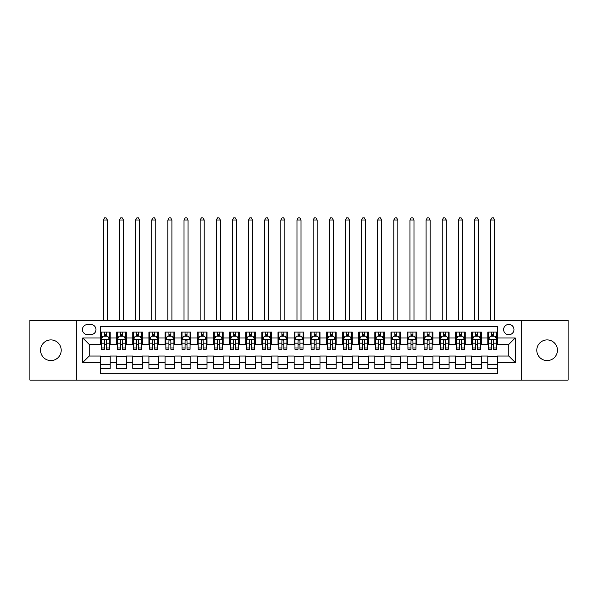 <?xml version="1.0" encoding="UTF-8"?>
<svg xmlns="http://www.w3.org/2000/svg" width="598" height="598" viewBox="0 0 598 598"><rect width="100%" height="100%" fill="white"/><g stroke="black" fill="none" stroke-linecap="round" stroke-linejoin="round"><path stroke-width="0.9" d="M547.118 339.911A10.33 10.33 0 0 0 536.795 350.241A10.33 10.33 0 0 0 547.118 360.564A10.33 10.33 0 0 0 557.448 350.241A10.33 10.33 0 0 0 547.118 339.911M50.882 339.911A10.33 10.33 0 0 0 40.552 350.241A10.33 10.33 0 0 0 50.882 360.564A10.33 10.33 0 0 0 61.205 350.241A10.33 10.33 0 0 0 50.882 339.911M508.793 324.415A5.165 5.165 0 0 0 503.628 329.58A5.165 5.165 0 0 0 508.793 334.745A5.165 5.165 0 0 0 513.959 329.58A5.165 5.165 0 0 0 508.793 324.415M521.703 380.096L568.1 380.096L568.1 320.386L521.703 320.386L521.703 380.096L76.297 380.096L76.297 320.386L29.9 320.386L29.9 380.096L76.297 380.096M497.499 332.084L487.811 332.084L487.811 337.975L481.36 337.975L481.36 344.426L487.811 344.426L487.811 337.975M481.36 337.975L481.36 332.084L471.673 332.084L471.673 337.975L465.222 337.975L465.222 344.426L471.673 344.426L471.673 337.975M465.222 337.975L465.222 332.084L455.541 332.084L455.541 337.975L449.083 337.975L449.083 344.426L455.541 344.426L455.541 337.975M449.083 337.975L449.083 332.084L439.403 332.084L439.403 337.975L432.945 337.975L432.945 344.426L439.403 344.426L439.403 337.975M432.945 337.975L432.945 332.084L423.264 332.084L423.264 337.975L416.806 337.975L416.806 344.426L423.264 344.426L423.264 337.975M416.806 337.975L416.806 332.084L407.126 332.084L407.126 337.975L400.667 337.975L400.667 344.426L407.126 344.426L407.126 337.975M400.667 337.975L400.667 332.084L390.987 332.084L390.987 337.975L384.529 337.975L384.529 344.426L390.987 344.426L390.987 337.975M384.529 337.975L384.529 332.084L374.849 332.084L374.849 337.975L368.39 337.975L368.39 344.426L374.849 344.426L374.849 337.975M368.39 337.975L368.39 332.084L358.71 332.084L358.71 337.975L352.252 337.975L352.252 344.426L358.71 344.426L358.71 337.975M352.252 337.975L352.252 332.084L342.572 332.084L342.572 337.975L336.121 337.975L336.121 344.426L342.572 344.426L342.572 337.975M336.121 337.975L336.121 332.084L326.433 332.084L326.433 337.975L319.982 337.975L319.982 344.426L326.433 344.426L326.433 337.975M319.982 337.975L319.982 332.084L310.295 332.084L310.295 337.975L303.844 337.975L303.844 344.426L310.295 344.426L310.295 337.975M303.844 337.975L303.844 332.084L294.156 332.084L294.156 337.975L287.705 337.975L287.705 344.426L294.156 344.426L294.156 337.975M287.705 337.975L287.705 332.084L278.018 332.084L278.018 337.975L271.567 337.975L271.567 344.426L278.018 344.426L278.018 337.975M271.567 337.975L271.567 332.084L261.879 332.084L261.879 337.975L255.428 337.975L255.428 344.426L261.879 344.426L261.879 337.975M255.428 337.975L255.428 332.084L245.748 332.084L245.748 337.975L239.29 337.975L239.29 344.426L245.748 344.426L245.748 337.975M239.29 337.975L239.29 332.084L229.61 332.084L229.61 337.975L223.151 337.975L223.151 344.426L229.61 344.426L229.61 337.975M223.151 337.975L223.151 332.084L213.471 332.084L213.471 337.975L207.013 337.975L207.013 344.426L213.471 344.426L213.471 337.975M207.013 337.975L207.013 332.084L197.333 332.084L197.333 337.975L190.874 337.975L190.874 344.426L197.333 344.426L197.333 337.975M190.874 337.975L190.874 332.084L181.194 332.084L181.194 337.975L174.736 337.975L174.736 344.426L181.194 344.426L181.194 337.975M174.736 337.975L174.736 332.084L165.055 332.084L165.055 337.975L158.597 337.975L158.597 344.426L165.055 344.426L165.055 337.975M158.597 337.975L158.597 332.084L148.917 332.084L148.917 337.975L142.459 337.975L142.459 344.426L148.917 344.426L148.917 337.975M142.459 337.975L142.459 332.084L132.778 332.084L132.778 337.975L126.328 337.975L126.328 344.426L132.778 344.426L132.778 337.975M126.328 337.975L126.328 332.084L116.64 332.084L116.64 344.426L110.189 344.426L110.189 332.084L100.501 332.084M100.501 368.39L110.189 368.39L110.189 356.049L116.64 356.049L116.64 368.39L126.328 368.39L126.328 356.049L132.778 356.049L132.778 362.5L126.328 362.5M132.778 362.5L132.778 368.39L142.459 368.39L142.459 356.049L148.917 356.049L148.917 362.5L142.459 362.5M148.917 362.5L148.917 368.39L158.597 368.39L158.597 356.049L165.055 356.049L165.055 362.5L158.597 362.5M165.055 362.5L165.055 368.39L174.736 368.39L174.736 356.049L181.194 356.049L181.194 362.5L174.736 362.5M181.194 362.5L181.194 368.39L190.874 368.39L190.874 356.049L197.333 356.049L197.333 362.5L190.874 362.5M197.333 362.5L197.333 368.39L207.013 368.39L207.013 356.049L213.471 356.049L213.471 362.5L207.013 362.5M213.471 362.5L213.471 368.39L223.151 368.39L223.151 356.049L229.61 356.049L229.61 362.5L223.151 362.5M229.61 362.5L229.61 368.39L239.29 368.39L239.29 356.049L245.748 356.049L245.748 362.5L239.29 362.5M245.748 362.5L245.748 368.39L255.428 368.39L255.428 356.049L261.879 356.049L261.879 362.5L255.428 362.5M261.879 362.5L261.879 368.39L271.567 368.39L271.567 356.049L278.018 356.049L278.018 362.5L271.567 362.5M278.018 362.5L278.018 368.39L287.705 368.39L287.705 356.049L294.156 356.049L294.156 362.5L287.705 362.5M294.156 362.5L294.156 368.39L303.844 368.39L303.844 356.049L310.295 356.049L310.295 362.5L303.844 362.5M310.295 362.5L310.295 368.39L319.982 368.39L319.982 356.049L326.433 356.049L326.433 362.5L319.982 362.5M326.433 362.5L326.433 368.39L336.121 368.39L336.121 356.049L342.572 356.049L342.572 362.5L336.121 362.5M342.572 362.5L342.572 368.39L352.252 368.39L352.252 356.049L358.71 356.049L358.71 362.5L352.252 362.5M358.71 362.5L358.71 368.39L368.39 368.39L368.39 356.049L374.849 356.049L374.849 362.5L368.39 362.5M374.849 362.5L374.849 368.39L384.529 368.39L384.529 356.049L390.987 356.049L390.987 362.5L384.529 362.5M390.987 362.5L390.987 368.39L400.667 368.39L400.667 356.049L407.126 356.049L407.126 362.5L400.667 362.5M407.126 362.5L407.126 368.39L416.806 368.39L416.806 356.049L423.264 356.049L423.264 362.5L416.806 362.5M423.264 362.5L423.264 368.39L432.945 368.39L432.945 356.049L439.403 356.049L439.403 362.5L432.945 362.5M439.403 362.5L439.403 368.39L449.083 368.39L449.083 356.049L455.541 356.049L455.541 362.5L449.083 362.5M455.541 362.5L455.541 368.39L465.222 368.39L465.222 356.049L471.673 356.049L471.673 362.5L465.222 362.5M471.673 362.5L471.673 368.39L481.36 368.39L481.36 356.049L487.811 356.049L487.811 362.5L481.36 362.5M87.435 334.581L90.986 334.581A5.001 5.001 0 0 0 95.986 329.58A5.001 5.001 0 0 0 90.986 324.579L87.435 324.579A5.001 5.001 0 0 0 82.427 329.58A5.001 5.001 0 0 0 87.435 334.581M521.703 320.386L76.297 320.386M497.499 337.975L497.499 326.68L100.501 326.68L100.501 344.426L89.207 344.426L89.207 356.049L100.501 356.049L100.501 373.802L497.499 373.802L497.499 356.049L508.793 356.049L508.793 344.426L497.499 344.426L497.499 337.975L515.252 337.975L515.252 362.5L497.499 362.5M100.501 362.5L82.748 362.5L82.748 337.975L100.501 337.975M487.811 362.5L487.811 368.39L497.499 368.39M100.501 336.121L101.309 336.121M104.373 336.121L106.309 336.121M109.382 336.121L110.189 336.121M100.501 344.269L101.309 344.269M104.373 344.269L106.309 344.269M109.382 344.269L110.189 344.269M100.501 356.206L110.189 356.206M100.501 364.361L110.189 364.361M116.64 344.269L117.447 344.269M120.512 344.269L122.448 344.269M125.52 344.269L126.328 344.269M116.64 336.121L117.447 336.121M120.512 336.121L122.448 336.121M125.52 336.121L126.328 336.121M116.64 356.206L126.328 356.206M116.64 364.361L126.328 364.361M132.778 356.206L142.459 356.206M132.778 364.361L142.459 364.361M132.778 336.121L133.586 336.121M136.65 336.121L138.587 336.121M141.659 336.121L142.459 336.121M132.778 344.269L133.586 344.269M136.65 344.269L138.587 344.269M141.659 344.269L142.459 344.269M148.917 356.206L158.597 356.206M148.917 364.361L158.597 364.361M148.917 336.121L149.724 336.121M152.789 336.121L154.725 336.121M157.79 336.121L158.597 336.121M148.917 344.269L149.724 344.269M152.789 344.269L154.725 344.269M157.79 344.269L158.597 344.269M165.055 356.206L174.736 356.206M165.055 364.361L174.736 364.361M165.055 336.121L165.863 336.121M168.928 336.121L170.864 336.121M173.928 336.121L174.736 336.121M165.055 344.269L165.863 344.269M168.928 344.269L170.864 344.269M173.928 344.269L174.736 344.269M181.194 356.206L190.874 356.206M181.194 364.361L190.874 364.361M181.194 336.121L182.001 336.121M185.066 336.121L187.002 336.121M190.067 336.121L190.874 336.121M181.194 344.269L182.001 344.269M185.066 344.269L187.002 344.269M190.067 344.269L190.874 344.269M197.333 356.206L207.013 356.206M197.333 364.361L207.013 364.361M197.333 336.121L198.14 336.121M201.205 336.121L203.141 336.121M206.205 336.121L207.013 336.121M197.333 344.269L198.14 344.269M201.205 344.269L203.141 344.269M206.205 344.269L207.013 344.269M213.471 356.206L223.151 356.206M213.471 364.361L223.151 364.361M213.471 336.121L214.278 336.121M217.343 336.121L219.279 336.121M222.344 336.121L223.151 336.121M213.471 344.269L214.278 344.269M217.343 344.269L219.279 344.269M222.344 344.269L223.151 344.269M229.61 356.206L239.29 356.206M229.61 364.361L239.29 364.361M229.61 336.121L230.417 336.121M233.482 336.121L235.418 336.121M238.482 336.121L239.29 336.121M229.61 344.269L230.417 344.269M233.482 344.269L235.418 344.269M238.482 344.269L239.29 344.269M245.748 356.206L255.428 356.206M245.748 364.361L255.428 364.361M245.748 336.121L246.555 336.121M249.62 336.121L251.556 336.121M254.621 336.121L255.428 336.121M245.748 344.269L246.555 344.269M249.62 344.269L251.556 344.269M254.621 344.269L255.428 344.269M261.879 356.206L271.567 356.206M261.879 364.361L271.567 364.361M261.879 336.121L262.686 336.121M265.759 336.121L267.695 336.121M270.759 336.121L271.567 336.121M261.879 344.269L262.686 344.269M265.759 344.269L267.695 344.269M270.759 344.269L271.567 344.269M278.018 356.206L287.705 356.206M278.018 364.361L287.705 364.361M278.018 336.121L278.825 336.121M281.897 336.121L283.833 336.121M286.898 336.121L287.705 336.121M278.018 344.269L278.825 344.269M281.897 344.269L283.833 344.269M286.898 344.269L287.705 344.269M294.156 356.206L303.844 356.206M294.156 364.361L303.844 364.361M294.156 336.121L294.964 336.121M298.028 336.121L299.972 336.121M303.036 336.121L303.844 336.121M294.156 344.269L294.964 344.269M298.028 344.269L299.972 344.269M303.036 344.269L303.844 344.269M310.295 356.206L319.982 356.206M310.295 364.361L319.982 364.361M310.295 336.121L311.102 336.121M314.167 336.121L316.103 336.121M319.175 336.121L319.982 336.121M310.295 344.269L311.102 344.269M314.167 344.269L316.103 344.269M319.175 344.269L319.982 344.269M326.433 356.206L336.121 356.206M326.433 364.361L336.121 364.361M326.433 336.121L327.241 336.121M330.305 336.121L332.241 336.121M335.314 336.121L336.121 336.121M326.433 344.269L327.241 344.269M330.305 344.269L332.241 344.269M335.314 344.269L336.121 344.269M342.572 356.206L352.252 356.206M342.572 364.361L352.252 364.361M342.572 336.121L343.379 336.121M346.444 336.121L348.38 336.121M351.445 336.121L352.252 336.121M342.572 344.269L343.379 344.269M346.444 344.269L348.38 344.269M351.445 344.269L352.252 344.269M358.71 356.206L368.39 356.206M358.71 364.361L368.39 364.361M358.71 336.121L359.518 336.121M362.582 336.121L364.518 336.121M367.583 336.121L368.39 336.121M358.71 344.269L359.518 344.269M362.582 344.269L364.518 344.269M367.583 344.269L368.39 344.269M374.849 356.206L384.529 356.206M374.849 364.361L384.529 364.361M374.849 336.121L375.656 336.121M378.721 336.121L380.657 336.121M383.722 336.121L384.529 336.121M374.849 344.269L375.656 344.269M378.721 344.269L380.657 344.269M383.722 344.269L384.529 344.269M390.987 356.206L400.667 356.206M390.987 364.361L400.667 364.361M390.987 336.121L391.795 336.121M394.859 336.121L396.795 336.121M399.86 336.121L400.667 336.121M390.987 344.269L391.795 344.269M394.859 344.269L396.795 344.269M399.86 344.269L400.667 344.269M407.126 356.206L416.806 356.206M407.126 364.361L416.806 364.361M407.126 336.121L407.933 336.121M410.998 336.121L412.934 336.121M415.999 336.121L416.806 336.121M407.126 344.269L407.933 344.269M410.998 344.269L412.934 344.269M415.999 344.269L416.806 344.269M423.264 356.206L432.945 356.206M423.264 364.361L432.945 364.361M423.264 336.121L424.072 336.121M427.136 336.121L429.072 336.121M432.137 336.121L432.945 336.121M423.264 344.269L424.072 344.269M427.136 344.269L429.072 344.269M432.137 344.269L432.945 344.269M439.403 356.206L449.083 356.206M439.403 364.361L449.083 364.361M439.403 336.121L440.21 336.121M443.275 336.121L445.211 336.121M448.276 336.121L449.083 336.121M439.403 344.269L440.21 344.269M443.275 344.269L445.211 344.269M448.276 344.269L449.083 344.269M455.541 356.206L465.222 356.206M455.541 364.361L465.222 364.361M455.541 336.121L456.341 336.121M459.414 336.121L461.35 336.121M464.414 336.121L465.222 336.121M455.541 344.269L456.341 344.269M459.414 344.269L461.35 344.269M464.414 344.269L465.222 344.269M471.673 356.206L481.36 356.206M471.673 364.361L481.36 364.361M471.673 336.121L472.48 336.121M475.552 336.121L477.488 336.121M480.553 336.121L481.36 336.121M471.673 344.269L472.48 344.269M475.552 344.269L477.488 344.269M480.553 344.269L481.36 344.269M487.811 356.206L497.499 356.206M487.811 364.361L497.499 364.361M487.811 336.121L488.618 336.121M491.691 336.121L493.627 336.121M496.691 336.121L497.499 336.121M487.811 344.269L488.618 344.269M491.691 344.269L493.627 344.269M496.691 344.269L497.499 344.269M89.207 344.426L82.748 337.975M89.207 356.049L82.748 362.5M515.252 337.975L508.793 344.426M515.252 362.5L508.793 356.049M106.309 334.177L104.373 334.177M109.382 347.954L106.309 347.954L106.309 349.269L109.382 349.269L109.382 339.425L107.767 336.196L102.923 336.196L101.309 339.425L101.309 349.269L104.373 349.269L104.373 347.954L101.309 347.954M101.309 339.425L101.309 332.084M109.382 339.425L109.382 332.084M104.373 336.196L104.373 332.084M106.309 332.084L106.309 336.196M106.309 347.954L106.309 340.636C105.667 339.395 105.024 339.395 104.373 340.636L104.373 347.954M107.363 320.386L107.363 220.004L103.327 220.004L103.327 320.386M103.327 220.004L104.538 217.904L106.152 217.904L107.363 220.004M122.448 334.177L120.512 334.177M125.52 347.954L122.448 347.954L122.448 349.269L125.52 349.269L125.52 339.425L123.906 336.196L119.062 336.196L117.447 339.425L117.447 349.269L120.512 349.269L120.512 347.954L117.447 347.954M117.447 339.425L117.447 332.084M125.52 339.425L125.52 332.084M120.512 336.196L120.512 332.084M122.448 332.084L122.448 336.196M122.448 347.954L122.448 340.636C121.805 339.395 121.162 339.395 120.512 340.636L120.512 347.954M123.502 320.386L123.502 220.004L119.465 220.004L119.465 320.386M119.465 220.004L120.676 217.904L122.291 217.904L123.502 220.004M138.587 334.177L136.65 334.177M141.659 347.954L138.587 347.954L138.587 349.269L141.659 349.269L141.659 339.425L140.044 336.196L135.2 336.196L133.586 339.425L133.586 349.269L136.65 349.269L136.65 347.954L133.586 347.954M133.586 339.425L133.586 332.084M141.659 339.425L141.659 332.084M136.65 336.196L136.65 332.084M138.587 332.084L138.587 336.196M138.587 347.954L138.587 340.636C137.944 339.395 137.301 339.395 136.65 340.636L136.65 347.954M139.64 320.386L139.64 220.004L135.604 220.004L135.604 320.386M135.604 220.004L136.815 217.904L138.43 217.904L139.64 220.004M154.725 334.177L152.789 334.177M157.79 347.954L154.725 347.954L154.725 349.269L157.79 349.269L157.79 339.425L156.183 336.196L151.339 336.196L149.724 339.425L149.724 349.269L152.789 349.269L152.789 347.954L149.724 347.954M149.724 339.425L149.724 332.084M157.79 339.425L157.79 332.084M152.789 336.196L152.789 332.084M154.725 332.084L154.725 336.196M154.725 347.954L154.725 340.636C154.082 339.395 153.439 339.395 152.789 340.636L152.789 347.954M155.779 320.386L155.779 220.004L151.743 220.004L151.743 320.386M151.743 220.004L152.953 217.904L154.568 217.904L155.779 220.004M170.864 334.177L168.928 334.177M173.928 347.954L170.864 347.954L170.864 349.269L173.928 349.269L173.928 339.425L172.314 336.196L167.477 336.196L165.863 339.425L165.863 349.269L168.928 349.269L168.928 347.954L165.863 347.954M165.863 339.425L165.863 332.084M173.928 339.425L173.928 332.084M168.928 336.196L168.928 332.084M170.864 332.084L170.864 336.196M170.864 347.954L170.864 340.636C170.221 339.395 169.578 339.395 168.928 340.636L168.928 347.954M171.918 320.386L171.918 220.004L167.881 220.004L167.881 320.386M167.881 220.004L169.092 217.904L170.707 217.904L171.918 220.004M187.002 334.177L185.066 334.177M190.067 347.954L187.002 347.954L187.002 349.269L190.067 349.269L190.067 339.425L188.452 336.196L183.616 336.196L182.001 339.425L182.001 349.269L185.066 349.269L185.066 347.954L182.001 347.954M182.001 339.425L182.001 332.084M190.067 339.425L190.067 332.084M185.066 336.196L185.066 332.084M187.002 332.084L187.002 336.196M187.002 347.954L187.002 340.636C186.359 339.395 185.709 339.395 185.066 340.636L185.066 347.954M188.049 320.386L188.049 220.004L184.02 220.004L184.02 320.386M184.02 220.004L185.231 217.904L186.845 217.904L188.049 220.004M203.141 334.177L201.205 334.177M206.205 347.954L203.141 347.954L203.141 349.269L206.205 349.269L206.205 339.425L204.591 336.196L199.754 336.196L198.14 339.425L198.14 349.269L201.205 349.269L201.205 347.954L198.14 347.954M198.14 339.425L198.14 332.084M206.205 339.425L206.205 332.084M201.205 336.196L201.205 332.084M203.141 332.084L203.141 336.196M203.141 347.954L203.141 340.636C202.498 339.395 201.847 339.395 201.205 340.636L201.205 347.954M204.187 320.386L204.187 220.004L200.158 220.004L200.158 320.386M200.158 220.004L201.369 217.904L202.976 217.904L204.187 220.004M219.279 334.177L217.343 334.177M222.344 347.954L219.279 347.954L219.279 349.269L222.344 349.269L222.344 339.425L220.729 336.196L215.893 336.196L214.278 339.425L214.278 349.269L217.343 349.269L217.343 347.954L214.278 347.954M214.278 339.425L214.278 332.084M222.344 339.425L222.344 332.084M217.343 336.196L217.343 332.084M219.279 332.084L219.279 336.196M219.279 347.954L219.279 340.636C218.636 339.395 217.986 339.395 217.343 340.636L217.343 347.954M220.326 320.386L220.326 220.004L216.297 220.004L216.297 320.386M216.297 220.004L217.5 217.904L219.115 217.904L220.326 220.004M235.418 334.177L233.482 334.177M238.482 347.954L235.418 347.954L235.418 349.269L238.482 349.269L238.482 339.425L236.868 336.196L232.024 336.196L230.417 339.425L230.417 349.269L233.482 349.269L233.482 347.954L230.417 347.954M230.417 339.425L230.417 332.084M238.482 339.425L238.482 332.084M233.482 336.196L233.482 332.084M235.418 332.084L235.418 336.196M235.418 347.954L235.418 340.636C234.775 339.395 234.124 339.395 233.482 340.636L233.482 347.954M236.464 320.386L236.464 220.004L232.428 220.004L232.428 320.386M232.428 220.004L233.639 217.904L235.253 217.904L236.464 220.004M251.556 334.177L249.62 334.177M254.621 347.954L251.556 347.954L251.556 349.269L254.621 349.269L254.621 339.425L253.006 336.196L248.163 336.196L246.555 339.425L246.555 349.269L249.62 349.269L249.62 347.954L246.555 347.954M246.555 339.425L246.555 332.084M254.621 339.425L254.621 332.084M249.62 336.196L249.62 332.084M251.556 332.084L251.556 336.196M251.556 347.954L251.556 340.636C250.913 339.395 250.263 339.395 249.62 340.636L249.62 347.954M252.603 320.386L252.603 220.004L248.566 220.004L248.566 320.386M248.566 220.004L249.777 217.904L251.392 217.904L252.603 220.004M267.695 334.177L265.759 334.177M270.759 347.954L267.695 347.954L267.695 349.269L270.759 349.269L270.759 339.425L269.145 336.196L264.301 336.196L262.686 339.425L262.686 349.269L265.759 349.269L265.759 347.954L262.686 347.954M262.686 339.425L262.686 332.084M270.759 339.425L270.759 332.084M265.759 336.196L265.759 332.084M267.695 332.084L267.695 336.196M267.695 347.954L267.695 340.636C267.044 339.395 266.402 339.395 265.759 340.636L265.759 347.954M268.741 320.386L268.741 220.004L264.705 220.004L264.705 320.386M264.705 220.004L265.916 217.904L267.53 217.904L268.741 220.004M283.833 334.177L281.897 334.177M286.898 347.954L283.833 347.954L283.833 349.269L286.898 349.269L286.898 339.425L285.283 336.196L280.44 336.196L278.825 339.425L278.825 349.269L281.897 349.269L281.897 347.954L278.825 347.954M278.825 339.425L278.825 332.084M286.898 339.425L286.898 332.084M281.897 336.196L281.897 332.084M283.833 332.084L283.833 336.196M283.833 347.954L283.833 340.636C283.183 339.395 282.54 339.395 281.897 340.636L281.897 347.954M284.88 320.386L284.88 220.004L280.843 220.004L280.843 320.386M280.843 220.004L282.054 217.904L283.669 217.904L284.88 220.004M299.972 334.177L298.028 334.177M303.036 347.954L299.972 347.954L299.972 349.269L303.036 349.269L303.036 339.425L301.422 336.196L296.578 336.196L294.964 339.425L294.964 349.269L298.028 349.269L298.028 347.954L294.964 347.954M294.964 339.425L294.964 332.084M303.036 339.425L303.036 332.084M298.028 336.196L298.028 332.084M299.972 332.084L299.972 336.196M299.972 347.954L299.972 340.636C299.321 339.395 298.679 339.395 298.028 340.636L298.028 347.954M301.018 320.386L301.018 220.004L296.982 220.004L296.982 320.386M296.982 220.004L298.193 217.904L299.807 217.904L301.018 220.004M316.103 334.177L314.167 334.177M319.175 347.954L316.103 347.954L316.103 349.269L319.175 349.269L319.175 339.425L317.56 336.196L312.717 336.196L311.102 339.425L311.102 349.269L314.167 349.269L314.167 347.954L311.102 347.954M311.102 339.425L311.102 332.084M319.175 339.425L319.175 332.084M314.167 336.196L314.167 332.084M316.103 332.084L316.103 336.196M316.103 347.954L316.103 340.636C315.46 339.395 314.817 339.395 314.167 340.636L314.167 347.954M317.157 320.386L317.157 220.004L313.12 220.004L313.12 320.386M313.12 220.004L314.331 217.904L315.946 217.904L317.157 220.004M332.241 334.177L330.305 334.177M335.314 347.954L332.241 347.954L332.241 349.269L335.314 349.269L335.314 339.425L333.699 336.196L328.855 336.196L327.241 339.425L327.241 349.269L330.305 349.269L330.305 347.954L327.241 347.954M327.241 339.425L327.241 332.084M335.314 339.425L335.314 332.084M330.305 336.196L330.305 332.084M332.241 332.084L332.241 336.196M332.241 347.954L332.241 340.636C331.598 339.395 330.956 339.395 330.305 340.636L330.305 347.954M333.295 320.386L333.295 220.004L329.259 220.004L329.259 320.386M329.259 220.004L330.47 217.904L332.084 217.904L333.295 220.004M348.38 334.177L346.444 334.177M351.445 347.954L348.38 347.954L348.38 349.269L351.445 349.269L351.445 339.425L349.837 336.196L344.994 336.196L343.379 339.425L343.379 349.269L346.444 349.269L346.444 347.954L343.379 347.954M343.379 339.425L343.379 332.084M351.445 339.425L351.445 332.084M346.444 336.196L346.444 332.084M348.38 332.084L348.38 336.196M348.38 347.954L348.38 340.636C347.737 339.395 347.094 339.395 346.444 340.636L346.444 347.954M349.434 320.386L349.434 220.004L345.397 220.004L345.397 320.386M345.397 220.004L346.608 217.904L348.223 217.904L349.434 220.004M364.518 334.177L362.582 334.177M367.583 347.954L364.518 347.954L364.518 349.269L367.583 349.269L367.583 339.425L365.976 336.196L361.132 336.196L359.518 339.425L359.518 349.269L362.582 349.269L362.582 347.954L359.518 347.954M359.518 339.425L359.518 332.084M367.583 339.425L367.583 332.084M362.582 336.196L362.582 332.084M364.518 332.084L364.518 336.196M364.518 347.954L364.518 340.636C363.876 339.395 363.233 339.395 362.582 340.636L362.582 347.954M365.572 320.386L365.572 220.004L361.536 220.004L361.536 320.386M361.536 220.004L362.747 217.904L364.361 217.904L365.572 220.004M380.657 334.177L378.721 334.177M383.722 347.954L380.657 347.954L380.657 349.269L383.722 349.269L383.722 339.425L382.107 336.196L377.271 336.196L375.656 339.425L375.656 349.269L378.721 349.269L378.721 347.954L375.656 347.954M375.656 339.425L375.656 332.084M383.722 339.425L383.722 332.084M378.721 336.196L378.721 332.084M380.657 332.084L380.657 336.196M380.657 347.954L380.657 340.636C380.014 339.395 379.371 339.395 378.721 340.636L378.721 347.954M381.703 320.386L381.703 220.004L377.674 220.004L377.674 320.386M377.674 220.004L378.885 217.904L380.5 217.904L381.703 220.004M396.795 334.177L394.859 334.177M399.86 347.954L396.795 347.954L396.795 349.269L399.86 349.269L399.86 339.425L398.246 336.196L393.409 336.196L391.795 339.425L391.795 349.269L394.859 349.269L394.859 347.954L391.795 347.954M391.795 339.425L391.795 332.084M399.86 339.425L399.86 332.084M394.859 336.196L394.859 332.084M396.795 332.084L396.795 336.196M396.795 347.954L396.795 340.636C396.153 339.395 395.502 339.395 394.859 340.636L394.859 347.954M397.842 320.386L397.842 220.004L393.813 220.004L393.813 320.386M393.813 220.004L395.024 217.904L396.631 217.904L397.842 220.004M412.934 334.177L410.998 334.177M415.999 347.954L412.934 347.954L412.934 349.269L415.999 349.269L415.999 339.425L414.384 336.196L409.548 336.196L407.933 339.425L407.933 349.269L410.998 349.269L410.998 347.954L407.933 347.954M407.933 339.425L407.933 332.084M415.999 339.425L415.999 332.084M410.998 336.196L410.998 332.084M412.934 332.084L412.934 336.196M412.934 347.954L412.934 340.636C412.291 339.395 411.641 339.395 410.998 340.636L410.998 347.954M413.98 320.386L413.98 220.004L409.951 220.004L409.951 320.386M409.951 220.004L411.155 217.904L412.77 217.904L413.98 220.004M429.072 334.177L427.136 334.177M432.137 347.954L429.072 347.954L429.072 349.269L432.137 349.269L432.137 339.425L430.523 336.196L425.686 336.196L424.072 339.425L424.072 349.269L427.136 349.269L427.136 347.954L424.072 347.954M424.072 339.425L424.072 332.084M432.137 339.425L432.137 332.084M427.136 336.196L427.136 332.084M429.072 332.084L429.072 336.196M429.072 347.954L429.072 340.636C428.43 339.395 427.779 339.395 427.136 340.636L427.136 347.954M430.119 320.386L430.119 220.004L426.082 220.004L426.082 320.386M426.082 220.004L427.293 217.904L428.908 217.904L430.119 220.004M445.211 334.177L443.275 334.177M448.276 347.954L445.211 347.954L445.211 349.269L448.276 349.269L448.276 339.425L446.661 336.196L441.817 336.196L440.21 339.425L440.21 349.269L443.275 349.269L443.275 347.954L440.21 347.954M440.21 339.425L440.21 332.084M448.276 339.425L448.276 332.084M443.275 336.196L443.275 332.084M445.211 332.084L445.211 336.196M445.211 347.954L445.211 340.636C444.568 339.395 443.918 339.395 443.275 340.636L443.275 347.954M446.258 320.386L446.258 220.004L442.221 220.004L442.221 320.386M442.221 220.004L443.432 217.904L445.047 217.904L446.258 220.004M461.35 334.177L459.414 334.177M464.414 347.954L461.35 347.954L461.35 349.269L464.414 349.269L464.414 339.425L462.8 336.196L457.956 336.196L456.341 339.425L456.341 349.269L459.414 349.269L459.414 347.954L456.341 347.954M456.341 339.425L456.341 332.084M464.414 339.425L464.414 332.084M459.414 336.196L459.414 332.084M461.35 332.084L461.35 336.196M461.35 347.954L461.35 340.636C460.707 339.395 460.056 339.395 459.414 340.636L459.414 347.954M462.396 320.386L462.396 220.004L458.36 220.004L458.36 320.386M458.36 220.004L459.57 217.904L461.185 217.904L462.396 220.004M477.488 334.177L475.552 334.177M480.553 347.954L477.488 347.954L477.488 349.269L480.553 349.269L480.553 339.425L478.938 336.196L474.094 336.196L472.48 339.425L472.48 349.269L475.552 349.269L475.552 347.954L472.48 347.954M472.48 339.425L472.48 332.084M480.553 339.425L480.553 332.084M475.552 336.196L475.552 332.084M477.488 332.084L477.488 336.196M477.488 347.954L477.488 340.636C476.838 339.395 476.195 339.395 475.552 340.636L475.552 347.954M478.535 320.386L478.535 220.004L474.498 220.004L474.498 320.386M474.498 220.004L475.709 217.904L477.324 217.904L478.535 220.004M493.627 334.177L491.691 334.177M496.691 347.954L493.627 347.954L493.627 349.269L496.691 349.269L496.691 339.425L495.077 336.196L490.233 336.196L488.618 339.425L488.618 349.269L491.691 349.269L491.691 347.954L488.618 347.954M488.618 339.425L488.618 332.084M496.691 339.425L496.691 332.084M491.691 336.196L491.691 332.084M493.627 332.084L493.627 336.196M493.627 347.954L493.627 340.636C492.976 339.395 492.333 339.395 491.691 340.636L491.691 347.954M494.673 320.386L494.673 220.004L490.637 220.004L490.637 320.386M490.637 220.004L491.848 217.904L493.462 217.904L494.673 220.004M116.64 362.5L110.189 362.5M116.64 337.975L110.189 337.975M109.337 339.343L101.354 339.343M101.309 337.085L102.482 337.085M108.208 337.085L109.382 337.085M104.373 343.162L101.309 343.162M109.382 343.162L106.309 343.162M106.309 335.209L104.373 335.209M125.475 339.343L117.492 339.343M117.447 337.085L118.621 337.085M124.347 337.085L125.52 337.085M120.512 343.162L117.447 343.162M125.52 343.162L122.448 343.162M122.448 335.209L120.512 335.209M141.614 339.343L133.623 339.343M133.586 337.085L134.759 337.085M140.485 337.085L141.659 337.085M136.65 343.162L133.586 343.162M141.659 343.162L138.587 343.162M138.587 335.209L136.65 335.209M157.752 339.343L149.762 339.343M149.724 337.085L150.89 337.085M156.624 337.085L157.79 337.085M152.789 343.162L149.724 343.162M157.79 343.162L154.725 343.162M154.725 335.209L152.789 335.209M173.891 339.343L165.9 339.343M165.863 337.085L167.029 337.085M172.762 337.085L173.928 337.085M168.928 343.162L165.863 343.162M173.928 343.162L170.864 343.162M170.864 335.209L168.928 335.209M190.029 339.343L182.039 339.343M182.001 337.085L183.167 337.085M188.901 337.085L190.067 337.085M185.066 343.162L182.001 343.162M190.067 343.162L187.002 343.162M187.002 335.209L185.066 335.209M206.168 339.343L198.177 339.343M198.14 337.085L199.306 337.085M205.039 337.085L206.205 337.085M201.205 343.162L198.14 343.162M206.205 343.162L203.141 343.162M203.141 335.209L201.205 335.209M222.306 339.343L214.316 339.343M214.278 337.085L215.444 337.085M221.178 337.085L222.344 337.085M217.343 343.162L214.278 343.162M222.344 343.162L219.279 343.162M219.279 335.209L217.343 335.209M238.445 339.343L230.454 339.343M230.417 337.085L231.583 337.085M237.316 337.085L238.482 337.085M233.482 343.162L230.417 343.162M238.482 343.162L235.418 343.162M235.418 335.209L233.482 335.209M254.584 339.343L246.593 339.343M246.555 337.085L247.721 337.085M253.447 337.085L254.621 337.085M249.62 343.162L246.555 343.162M254.621 343.162L251.556 343.162M251.556 335.209L249.62 335.209M270.715 339.343L262.731 339.343M262.686 337.085L263.86 337.085M269.586 337.085L270.759 337.085M265.759 343.162L262.686 343.162M270.759 343.162L267.695 343.162M267.695 335.209L265.759 335.209M286.853 339.343L278.87 339.343M278.825 337.085L279.999 337.085M285.724 337.085L286.898 337.085M281.897 343.162L278.825 343.162M286.898 343.162L283.833 343.162M283.833 335.209L281.897 335.209M302.992 339.343L295.008 339.343M294.964 337.085L296.137 337.085M301.863 337.085L303.036 337.085M298.028 343.162L294.964 343.162M303.036 343.162L299.972 343.162M299.972 335.209L298.028 335.209M319.13 339.343L311.147 339.343M311.102 337.085L312.276 337.085M318.001 337.085L319.175 337.085M314.167 343.162L311.102 343.162M319.175 343.162L316.103 343.162M316.103 335.209L314.167 335.209M335.269 339.343L327.285 339.343M327.241 337.085L328.414 337.085M334.14 337.085L335.314 337.085M330.305 343.162L327.241 343.162M335.314 343.162L332.241 343.162M332.241 335.209L330.305 335.209M351.407 339.343L343.416 339.343M343.379 337.085L344.553 337.085M350.279 337.085L351.445 337.085M346.444 343.162L343.379 343.162M351.445 343.162L348.38 343.162M348.38 335.209L346.444 335.209M367.546 339.343L359.555 339.343M359.518 337.085L360.684 337.085M366.417 337.085L367.583 337.085M362.582 343.162L359.518 343.162M367.583 343.162L364.518 343.162M364.518 335.209L362.582 335.209M383.684 339.343L375.694 339.343M375.656 337.085L376.822 337.085M382.556 337.085L383.722 337.085M378.721 343.162L375.656 343.162M383.722 343.162L380.657 343.162M380.657 335.209L378.721 335.209M399.823 339.343L391.832 339.343M391.795 337.085L392.961 337.085M398.694 337.085L399.86 337.085M394.859 343.162L391.795 343.162M399.86 343.162L396.795 343.162M396.795 335.209L394.859 335.209M415.961 339.343L407.971 339.343M407.933 337.085L409.099 337.085M414.833 337.085L415.999 337.085M410.998 343.162L407.933 343.162M415.999 343.162L412.934 343.162M412.934 335.209L410.998 335.209M432.1 339.343L424.109 339.343M424.072 337.085L425.238 337.085M430.971 337.085L432.137 337.085M427.136 343.162L424.072 343.162M432.137 343.162L429.072 343.162M429.072 335.209L427.136 335.209M448.238 339.343L440.248 339.343M440.21 337.085L441.376 337.085M447.11 337.085L448.276 337.085M443.275 343.162L440.21 343.162M448.276 343.162L445.211 343.162M445.211 335.209L443.275 335.209M464.377 339.343L456.386 339.343M456.341 337.085L457.515 337.085M463.241 337.085L464.414 337.085M459.414 343.162L456.341 343.162M464.414 343.162L461.35 343.162M461.35 335.209L459.414 335.209M480.508 339.343L472.525 339.343M472.48 337.085L473.653 337.085M479.379 337.085L480.553 337.085M475.552 343.162L472.48 343.162M480.553 343.162L477.488 343.162M477.488 335.209L475.552 335.209M496.646 339.343L488.663 339.343M488.618 337.085L489.792 337.085M495.518 337.085L496.691 337.085M491.691 343.162L488.618 343.162M496.691 343.162L493.627 343.162M493.627 335.209L491.691 335.209"/></g></svg>
